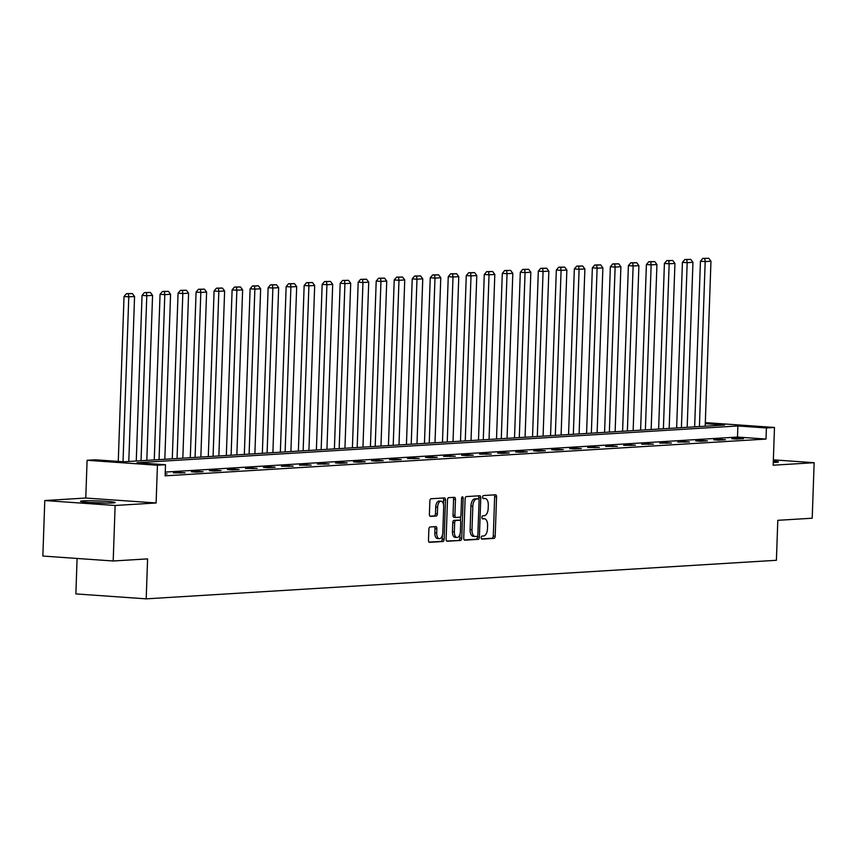 <?xml version="1.0" encoding="UTF-8"?>
<svg xmlns="http://www.w3.org/2000/svg" width="857" height="857" viewBox="0 0 857 857"><rect width="100%" height="100%" fill="white"/><g stroke="black" fill="none" stroke-linecap="round" stroke-linejoin="round"><path stroke-width="1.29" d="M481.206 537.65A1.532 0.793 94 0 0 481.891 539.128A1.532 0.793 94 0 0 481.945 539.128L493.986 538.389A2.185 1.125 94 0 0 495.196 536.139L496.567 496.91A2.185 1.125 94 0 0 495.582 494.8A2.185 1.125 94 0 0 495.507 494.8L483.466 495.539A1.532 0.793 94 0 0 482.62 497.114A1.532 0.793 94 0 0 483.305 498.592A1.532 0.793 94 0 0 483.359 498.592L484.912 498.495A6.995 3.61 94 0 1 485.158 498.495A6.995 3.61 94 0 1 488.297 505.244L488.179 508.512A6.995 3.61 94 0 1 484.312 515.71L482.759 515.807A1.532 0.793 94 0 0 481.913 517.382A1.532 0.793 94 0 0 482.598 518.86A1.532 0.793 94 0 0 482.652 518.86L484.205 518.764A6.995 3.61 94 0 1 484.451 518.764A6.995 3.61 94 0 1 487.59 525.512L487.472 528.78A6.995 3.61 94 0 1 483.605 535.979L482.052 536.075A1.532 0.793 94 0 0 481.206 537.65M112.685 502.963A17.354 1.007 2 0 0 115.202 502.523A17.354 1.007 2 0 0 102.551 501.109A17.354 1.007 2 0 0 83.022 500.874A17.354 1.007 2 0 0 80.504 501.313A17.354 1.007 2 0 0 93.156 502.727A17.354 1.007 2 0 0 112.685 502.963M773.26 462.48A17.354 1.007 2 0 0 775.917 462.373A17.354 1.007 2 0 0 778.435 461.934A17.354 1.007 2 0 0 773.303 461.045M430.085 526.969A2.185 1.125 94 0 0 428.875 529.219L428.489 540.221A2.185 1.125 94 0 0 429.475 542.331A2.185 1.125 94 0 0 429.55 542.331L442.919 541.517A2.185 1.125 94 0 0 444.13 539.267L445.501 500.038A2.185 1.125 94 0 0 444.526 497.928A2.185 1.125 94 0 0 444.451 497.928L431.071 498.742A2.185 1.125 94 0 0 429.86 500.991L429.4 514.286A2.185 1.125 94 0 0 430.375 516.396A2.185 1.125 94 0 0 430.46 516.396L436.181 516.043A2.185 1.125 94 0 0 437.391 513.793L437.616 507.205A5.838 3.021 94 0 1 441.066 501.195A5.838 3.021 94 0 1 443.68 506.83L442.78 532.658A5.838 3.021 94 0 1 439.341 538.678A5.838 3.021 94 0 1 436.716 533.033L436.866 528.726A2.185 1.125 94 0 0 435.892 526.616A2.185 1.125 94 0 0 435.806 526.616L430.085 526.969M113.188 560.992L42.85 556.054L44.789 500.542L115.127 505.48L113.188 560.992L147.597 558.882L146.193 598.85L776.41 560.285L777.802 520.317L812.211 518.217L814.15 462.705L773.164 465.212L774.482 427.472L766.394 427.964L766.008 439.063L165.122 475.839L165.508 464.73L157.431 465.233L87.093 460.295L95.181 459.791L123.697 461.794L724.572 425.029L705.29 423.669M115.127 505.48L156.113 502.973L157.431 465.233M463.744 538.067A2.185 1.125 94 0 0 464.719 540.178A2.185 1.125 94 0 0 464.794 540.178L478.174 539.353A2.185 1.125 94 0 0 479.384 537.103L480.756 497.874A2.185 1.125 94 0 0 479.77 495.764A2.185 1.125 94 0 0 479.695 495.764L466.326 496.589A2.185 1.125 94 0 0 465.115 498.838L463.744 538.067M460.552 540.435L447.172 541.249A2.185 1.125 94 0 1 447.097 541.249A2.185 1.125 94 0 1 446.122 539.139L447.483 499.91A2.185 1.125 94 0 1 448.693 497.66L454.424 497.317A2.185 1.125 94 0 1 454.499 497.317A2.185 1.125 94 0 1 455.474 499.427L454.917 515.336A2.185 1.125 94 0 0 455.903 517.446A2.185 1.125 94 0 0 455.978 517.446L459.781 517.21A2.185 1.125 94 0 0 460.98 514.961L461.559 498.399A1.532 0.793 94 0 1 462.469 496.824A1.532 0.793 94 0 1 463.155 498.303L461.762 538.185A2.185 1.125 94 0 1 460.552 540.435L446.658 541.035M814.15 462.705L773.346 459.845M77.098 558.453L75.866 593.912L146.193 598.85M766.008 439.063L737.491 437.059L165.262 472.078M738.702 438.302L731.771 438.72L736.527 439.063L743.447 438.634L738.702 438.302L738.68 438.923M720.683 439.405L713.752 439.823L718.509 440.166L725.44 439.737L720.683 439.405L720.662 440.027M702.676 440.509L695.745 440.927L700.501 441.259L707.421 440.841L702.676 440.509L702.654 441.13M684.657 441.612L677.737 442.03L689.414 441.944L684.657 441.612L684.636 442.233M666.65 442.705L659.719 443.133L671.395 443.048L666.65 442.705L666.628 443.337M648.631 443.808L641.711 444.237L653.388 444.151L648.631 443.808L648.61 444.44M630.623 444.912L623.692 445.34L635.38 445.244L630.623 444.912L630.602 445.544M612.605 446.015L605.685 446.443L617.361 446.347L612.605 446.015L612.584 446.647M594.597 447.118L587.666 447.547L599.354 447.45L594.597 447.118L594.576 447.74M576.59 448.222L569.659 448.65L574.404 448.982L581.335 448.554L576.59 448.222L576.568 448.843M558.571 449.325L551.64 449.743L556.397 450.086L563.328 449.657L558.571 449.325L558.55 449.946M540.563 450.428L533.632 450.846L538.389 451.178L545.309 450.761L540.563 450.428L540.542 451.05M522.545 451.532L515.614 451.95L520.37 452.282L527.301 451.864L522.545 451.532L522.524 452.153M504.537 452.635L497.606 453.053L502.363 453.385L509.283 452.967L504.537 452.635L504.516 453.257M486.519 453.728L479.599 454.156L491.275 454.071L486.519 453.728L486.497 454.36M468.511 454.831L461.58 455.26L466.337 455.592L473.257 455.163L468.511 454.831L468.49 455.463M450.493 455.935L443.572 456.363L455.249 456.267L450.493 455.935L450.471 456.567M432.485 457.038L425.554 457.467L430.31 457.799L437.241 457.37L432.485 457.038L432.464 457.67M414.467 458.141L407.546 458.57L419.223 458.474L414.467 458.141L414.445 458.763M396.459 459.245L389.528 459.663L394.284 460.005L401.215 459.577L396.459 459.245L396.437 459.866M378.451 460.348L371.52 460.766L376.266 461.109L383.197 460.68L378.451 460.348L378.419 460.97M360.433 461.452L353.502 461.869L358.258 462.202L365.189 461.784L360.433 461.452L360.411 462.073M342.425 462.555L335.494 462.973L340.25 463.305L347.171 462.887L342.425 462.555L342.404 463.176M324.407 463.648L317.476 464.076L329.163 463.991L324.407 463.648L324.385 464.28M306.399 464.751L299.468 465.18L311.145 465.094L306.399 464.751L306.377 465.383M288.38 465.854L281.46 466.283L293.137 466.187L288.38 465.854L288.359 466.487M270.373 466.958L263.442 467.386L268.198 467.718L275.118 467.29L270.373 466.958L270.351 467.59M252.354 468.061L245.434 468.49L257.111 468.393L252.354 468.061L252.333 468.693M234.347 469.165L227.416 469.593L232.172 469.925L239.103 469.497L234.347 469.165L234.325 469.786M216.328 470.268L209.408 470.686L214.154 471.029L221.085 470.6L216.328 470.268L216.307 470.889M198.321 471.371L191.39 471.789L196.146 472.121L203.077 471.704L198.321 471.371L198.299 471.993M180.313 472.475L173.382 472.893L185.058 472.807L180.313 472.475L180.281 473.096M165.197 473.782L167.051 473.91L165.187 474.017M156.113 502.973L85.775 498.035L44.789 500.542M85.775 498.035L87.093 460.295M766.394 427.964L737.877 425.961L137.002 462.737L165.508 464.73M705.322 422.608L774.482 427.472M737.491 437.059L737.877 425.961M482.791 518.667A6.995 3.61 94 0 0 482.555 518.624A6.995 3.61 94 0 0 482.309 518.624L484.205 518.764M483.509 498.388A6.995 3.61 94 0 0 483.262 498.356A6.995 3.61 94 0 0 483.016 498.356L484.912 498.495M481.516 538.903L492.079 538.25A2.185 1.125 94 0 0 493.289 536.011L494.66 496.781A2.185 1.125 94 0 0 494.125 494.885M478.806 499.16L478.849 497.746A2.185 1.125 94 0 0 478.313 495.849M464.28 539.953L476.267 539.224A2.185 1.125 94 0 0 477.478 536.975L477.51 536.053M477.028 536.386A1.532 0.793 94 0 0 477.874 534.811L479.084 500.37A1.532 0.793 94 0 0 478.399 498.892A1.532 0.793 94 0 0 478.345 498.892L476.696 498.999A6.995 3.61 94 0 0 472.828 506.187L472.003 529.733A6.995 3.61 94 0 0 475.142 536.482A6.995 3.61 94 0 0 475.389 536.482L477.028 536.386M476.546 498.774A1.532 0.793 94 0 0 476.492 498.763A1.532 0.793 94 0 0 476.438 498.763L478.345 498.892M474.896 536.45L473.493 536.343A6.995 3.61 94 0 1 473.246 536.343A6.995 3.61 94 0 1 470.107 529.594L470.922 506.058A6.995 3.61 94 0 1 474.799 498.86L476.438 498.763M455.828 517.435L454.081 517.307A2.185 1.125 94 0 1 454.006 517.307A2.185 1.125 94 0 1 453.021 515.196L453.578 499.288A2.185 1.125 94 0 0 453.042 497.403M460.605 516.503L460.455 520.874M459.995 534.115L459.855 538.057L461.762 538.185M454.349 531.843A5.838 3.021 94 0 0 456.963 537.489A5.838 3.021 94 0 0 460.413 531.469L460.723 522.374A2.185 1.125 94 0 0 459.748 520.263A2.185 1.125 94 0 0 459.673 520.263L455.87 520.499A2.185 1.125 94 0 0 454.66 522.749L454.349 531.843L452.442 531.704A5.838 3.021 94 0 0 455.067 537.35L456.963 537.489M457.917 520.135A2.185 1.125 94 0 0 457.842 520.135A2.185 1.125 94 0 0 457.767 520.124L459.673 520.263M452.442 531.704L452.764 522.609A2.185 1.125 94 0 1 453.974 520.36L457.767 520.124M458.645 540.296A2.185 1.125 94 0 0 459.855 538.057M439.341 538.678L437.434 538.539A5.838 3.021 94 0 1 434.82 532.893L434.97 528.598A2.185 1.125 94 0 0 434.424 526.701M441.066 501.195L439.159 501.056A5.838 3.021 94 0 0 435.72 507.076L437.616 507.205M429.935 516.182L434.274 515.914A2.185 1.125 94 0 0 435.485 513.664L435.72 507.076M443.455 504.237L443.605 499.899A2.185 1.125 94 0 0 443.069 498.013M429.036 542.117L441.023 541.378A2.185 1.125 94 0 0 442.233 539.128L442.362 535.293M699.419 426.561L705.182 261.567L710.956 261.214L705.193 426.218M704.722 258.525L708.771 258.278L702.826 258.396L704.722 258.525L705.182 261.567L700.437 261.235L694.652 426.861M710.956 261.214L708.771 258.278M702.826 258.396L700.437 261.235M92.427 502.695A15.019 0.878 -178 0 1 103.215 503.07M105.979 503.091A17.247 1.007 2 0 0 89.664 502.523M681.411 427.664L687.175 262.671L692.949 262.317L687.185 427.311M686.714 259.628L690.753 259.382L684.818 259.5L686.714 259.628L687.175 262.671L682.418 262.338L676.634 427.964M692.949 262.317L690.753 259.382M684.818 259.5L682.418 262.338M663.393 428.768L669.156 263.774L674.93 263.42L669.167 428.414M668.706 260.732L672.745 260.485L666.8 260.603L668.706 260.732L669.156 263.774L664.411 263.442L658.626 429.068M674.93 263.42L672.745 260.485M666.8 260.603L664.411 263.442M645.385 429.871L651.149 264.877L656.923 264.524L651.159 429.518M650.688 261.835L654.727 261.589L648.792 261.706L650.688 261.835L651.149 264.877L646.392 264.545L640.608 430.16M656.923 264.524L654.727 261.589M648.792 261.706L646.392 264.545M627.378 430.975L633.13 265.981L638.904 265.627L633.152 430.621M632.68 262.938L636.719 262.692L630.773 262.799L632.68 262.938L633.13 265.981L628.385 265.649L622.6 431.264M638.904 265.627L636.719 262.692M630.773 262.799L628.385 265.649M609.359 432.078L615.122 267.084L620.897 266.731L615.133 431.724M614.662 264.042L618.7 263.795L612.766 263.902L614.662 264.042L615.122 267.084L610.366 266.741L604.581 432.367M620.897 266.731L618.7 263.795M612.766 263.902L610.366 266.741M591.351 433.181L597.115 268.177L602.878 267.834L597.125 432.828M596.654 265.145L600.693 264.899L594.747 265.006L596.654 265.145L597.115 268.177L592.358 267.845L586.574 433.471M602.878 267.834L600.693 264.899M594.747 265.006L592.358 267.845M573.333 434.285L579.096 269.28L584.87 268.927L579.107 433.931M578.636 266.248L582.674 266.002L576.74 266.109L578.636 266.248L579.096 269.28L574.34 268.948L568.566 434.574M584.87 268.927L582.674 266.002M576.74 266.109L574.34 268.948M555.325 435.388L561.089 270.384L566.863 270.03L561.099 435.035M560.628 267.352L564.667 267.095L558.721 267.213L560.628 267.352L561.089 270.384L556.332 270.051L550.548 435.677M566.863 270.03L564.667 267.095M558.721 267.213L556.332 270.051M537.307 436.492L543.07 271.487L548.844 271.133L543.081 436.138M542.61 268.445L546.659 268.198L540.713 268.316L542.61 268.445L543.07 271.487L538.325 271.155L532.54 436.781M548.844 271.133L546.659 268.198M540.713 268.316L538.325 271.155M519.299 437.584L525.062 272.59L530.837 272.237L525.073 437.231M524.602 269.548L528.64 269.302L522.695 269.419L524.602 269.548L525.062 272.59L520.306 272.258L514.521 437.884M530.837 272.237L528.64 269.302M522.695 269.419L520.306 272.258M501.281 438.688L507.044 273.694L512.818 273.34L507.055 438.334M506.583 270.651L510.633 270.405L504.687 270.523L506.583 270.651L507.044 273.694L502.298 273.362L496.514 438.988M512.818 273.34L510.633 270.405M504.687 270.523L502.298 273.362M483.273 439.791L489.036 274.797L494.81 274.444L489.047 439.437M488.576 271.755L492.614 271.508L486.669 271.626L488.576 271.755L489.036 274.797L484.28 274.465L478.495 440.08M494.81 274.444L492.614 271.508M486.669 271.626L484.28 274.465M465.255 440.894L471.018 275.9L476.792 275.547L471.029 440.541M470.557 272.858L474.607 272.612L468.661 272.73L470.557 272.858L471.018 275.9L466.272 275.568L460.488 441.184M476.792 275.547L474.607 272.612M468.661 272.73L466.272 275.568M447.247 441.998L453.01 277.004L458.784 276.65L453.021 441.644M452.55 273.961L456.588 273.715L450.653 273.822L452.55 273.961L453.01 277.004L448.254 276.661L442.469 442.287M458.784 276.65L456.588 273.715M450.653 273.822L448.254 276.661M429.239 443.101L434.992 278.107L440.766 277.754L435.002 442.748M434.542 275.065L438.58 274.818L432.635 274.926L434.542 275.065L434.992 278.107L430.246 277.764L424.461 443.39M440.766 277.754L438.58 274.818M432.635 274.926L430.246 277.764M411.221 444.205L416.984 279.2L422.758 278.846L416.995 443.851M416.523 276.168L420.562 275.922L414.627 276.029L416.523 276.168L416.984 279.2L412.228 278.868L406.443 444.494M422.758 278.846L420.562 275.922M414.627 276.029L412.228 278.868M393.213 445.308L398.976 280.303L404.74 279.95L398.987 444.954M398.516 277.272L402.554 277.025L396.609 277.132L398.516 277.272L398.976 280.303L394.22 279.971L388.435 445.597M404.74 279.95L402.554 277.025M396.609 277.132L394.22 279.971M375.195 446.411L380.958 281.407L386.732 281.053L380.969 446.058M380.497 278.364L384.536 278.118L378.601 278.236L380.497 278.364L380.958 281.407L376.202 281.075L370.428 446.701M386.732 281.053L384.536 278.118M378.601 278.236L376.202 281.075M357.187 447.504L362.95 282.51L368.724 282.157L362.961 447.161M362.49 279.468L366.528 279.221L360.583 279.339L362.49 279.468L362.95 282.51L358.194 282.178L352.409 447.804M368.724 282.157L366.528 279.221M360.583 279.339L358.194 282.178M339.168 448.607L344.932 283.613L350.706 283.26L344.942 448.254M344.471 280.571L348.52 280.325L342.575 280.443L344.471 280.571L344.932 283.613L340.186 283.281L334.401 448.907M350.706 283.26L348.52 280.325M342.575 280.443L340.186 283.281M321.161 449.711L326.924 284.717L332.698 284.363L326.935 449.357M326.463 281.674L330.502 281.428L324.557 281.546L326.463 281.674L326.924 284.717L322.168 284.385L316.383 450.011M332.698 284.363L330.502 281.428M324.557 281.546L322.168 284.385M303.142 450.814L308.906 285.82L314.68 285.467L308.916 450.461M308.445 282.778L312.494 282.531L306.549 282.649L308.445 282.778L308.906 285.82L304.16 285.488L298.375 451.103M314.68 285.467L312.494 282.531M306.549 282.649L304.16 285.488M285.135 451.918L290.898 286.924L296.672 286.57L290.909 451.564M290.437 283.881L294.476 283.635L288.53 283.753L290.437 283.881L290.898 286.924L286.142 286.592L280.357 452.207M296.672 286.57L294.476 283.635M288.53 283.753L286.142 286.592M267.116 453.021L272.88 288.027L278.654 287.673L272.89 452.667M272.419 284.985L276.468 284.738L270.523 284.845L272.419 284.985L272.88 288.027L268.134 287.684L262.349 453.31M278.654 287.673L276.468 284.738M270.523 284.845L268.134 287.684M249.108 454.124L254.872 289.12L260.646 288.777L254.883 453.771M254.411 286.088L258.45 285.842L252.515 285.949L254.411 286.088L254.872 289.12L250.115 288.788L244.331 454.414M260.646 288.777L258.45 285.842M252.515 285.949L250.115 288.788M231.101 455.228L236.853 290.223L242.627 289.87L236.864 454.874M236.403 287.191L240.442 286.945L234.497 287.052L236.403 287.191L236.853 290.223L232.108 289.891L226.323 455.517M242.627 289.87L240.442 286.945M234.497 287.052L232.108 289.891M213.082 456.331L218.846 291.326L224.62 290.973L218.856 455.978M218.385 288.295L222.424 288.038L216.489 288.156L218.385 288.295L218.846 291.326L214.089 290.994L208.305 456.62M224.62 290.973L222.424 288.038M216.489 288.156L214.089 290.994M195.075 457.434L200.827 292.43L206.601 292.076L200.849 457.081M200.377 289.387L204.416 289.141L198.47 289.259L200.377 289.387L200.827 292.43L196.082 292.098L190.297 457.724M206.601 292.076L204.416 289.141M198.47 289.259L196.082 292.098M177.056 458.527L182.82 293.533L188.594 293.18L182.83 458.174M182.359 290.491L186.398 290.244L180.463 290.362L182.359 290.491L182.82 293.533L178.063 293.201L172.278 458.827M188.594 293.18L186.398 290.244M180.463 290.362L178.063 293.201M159.048 459.631L164.812 294.637L170.575 294.283L164.823 459.277M164.351 291.594L168.39 291.348L162.444 291.466L164.351 291.594L164.812 294.637L160.055 294.305L154.271 459.93M170.575 294.283L168.39 291.348M162.444 291.466L160.055 294.305M141.03 460.734L146.793 295.74L152.567 295.386L146.804 460.38M146.333 292.698L150.382 292.451L144.437 292.569L146.333 292.698L146.793 295.74L142.037 295.408L136.263 461.034M152.567 295.386L150.382 292.451M144.437 292.569L142.037 295.408M123.022 461.752L128.786 296.843L134.56 296.49L128.796 461.484M128.325 293.801L132.364 293.555L126.418 293.672L128.325 293.801L128.786 296.843L124.029 296.511L118.266 461.42M134.56 296.49L132.364 293.555M126.418 293.672L124.029 296.511M494.66 496.781L496.567 496.91M493.289 536.011L495.196 536.139M492.079 538.25L493.986 538.389M478.849 497.746L480.756 497.874M477.478 536.975L479.384 537.103M476.267 539.224L478.174 539.353M474.799 498.86L476.696 498.999M470.922 506.058L472.828 506.187M470.107 529.594L472.003 529.733M453.578 499.288L455.474 499.427M453.021 515.196L454.917 515.336M461.58 498.196L463.155 498.303M453.974 520.36L455.87 520.499M452.764 522.609L454.66 522.749M434.97 528.598L436.866 528.726M434.82 532.893L436.716 533.033M435.485 513.664L437.391 513.793M434.274 515.914L436.181 516.043M443.605 499.899L445.501 500.038M442.233 539.128L444.13 539.267M441.023 541.378L442.919 541.517M482.555 518.624L484.451 518.764M483.262 498.356L485.158 498.495M476.492 498.763L478.399 498.892M473.246 536.343L475.142 536.482M454.006 517.307L455.903 517.446M457.842 520.135L459.748 520.263"/></g></svg>
